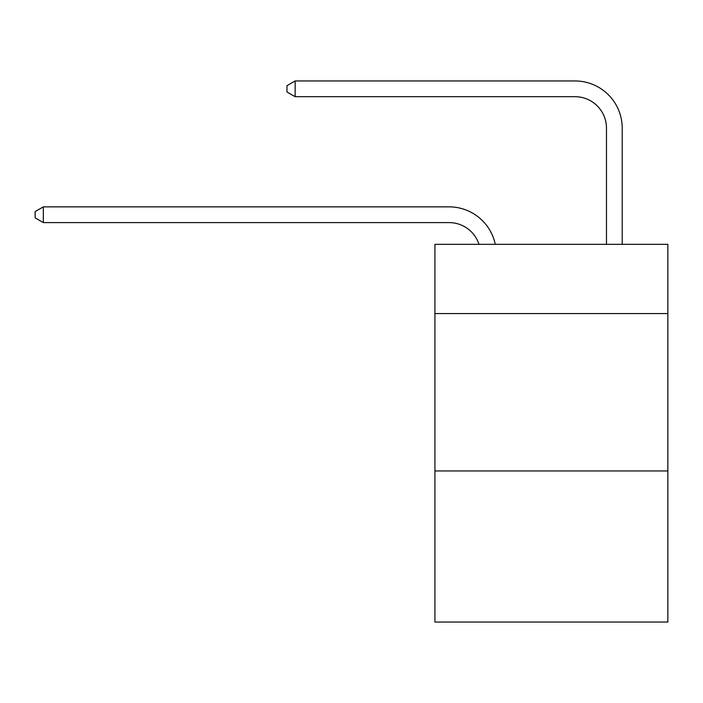<?xml version="1.0" encoding="UTF-8"?>
<svg xmlns="http://www.w3.org/2000/svg" width="703" height="703" viewBox="0 0 703 703"><rect width="100%" height="100%" fill="white"/><g stroke="black" fill="none" stroke-linecap="round" stroke-linejoin="round"><path stroke-width="1.05" d="M667.85 313.573L667.85 244.319L434.92 244.319L434.92 313.573L667.85 313.573L667.85 622.05L434.92 622.05L434.92 313.573M667.85 470.957L434.92 470.957M449.076 222.596A31.477 31.477 0 0 1 479.007 244.319A31.477 31.477 0 0 0 449.076 222.596A31.477 31.477 0 0 1 479.007 244.319A31.477 31.477 0 0 0 449.076 222.596A31.477 31.477 0 0 1 479.007 244.319A31.477 31.477 0 0 0 449.076 222.596A31.477 31.477 0 0 1 479.007 244.319A31.477 31.477 0 0 0 449.076 222.596A31.477 31.477 0 0 1 479.007 244.319A31.477 31.477 0 0 0 449.076 222.596A31.477 31.477 0 0 1 479.007 244.319A31.477 31.477 0 0 0 449.076 222.596A31.477 31.477 0 0 1 479.007 244.319A31.477 31.477 0 0 0 449.076 222.596A31.477 31.477 0 0 1 479.007 244.319A31.477 31.477 0 0 0 449.076 222.596A31.477 31.477 0 0 1 479.007 244.319A31.477 31.477 0 0 0 449.076 222.596L43.331 222.596L35.15 217.877L35.15 211.585L43.331 206.858L449.076 206.858A47.215 47.215 0 0 1 495.281 244.319M606.469 244.319L606.469 128.166A31.477 31.477 0 0 0 574.992 96.689L295.155 96.689L286.973 91.97L286.973 85.669L295.155 80.95L574.992 80.95A47.215 47.215 0 0 1 622.208 128.166L622.208 244.319M43.331 222.596L43.331 206.858L449.076 206.858M606.469 128.166A31.477 31.477 0 0 0 574.992 96.689A31.477 31.477 0 0 1 606.469 128.166A31.477 31.477 0 0 0 574.992 96.689A31.477 31.477 0 0 1 606.469 128.166A31.477 31.477 0 0 0 574.992 96.689A31.477 31.477 0 0 1 606.469 128.166A31.477 31.477 0 0 0 574.992 96.689A31.477 31.477 0 0 1 606.469 128.166A31.477 31.477 0 0 0 574.992 96.689A31.477 31.477 0 0 1 606.469 128.166A31.477 31.477 0 0 0 574.992 96.689A31.477 31.477 0 0 1 606.469 128.166A31.477 31.477 0 0 0 574.992 96.689A31.477 31.477 0 0 1 606.469 128.166A31.477 31.477 0 0 0 574.992 96.689A31.477 31.477 0 0 1 606.469 128.166A31.477 31.477 0 0 0 574.992 96.689M295.155 96.689L295.155 80.95L574.992 80.95"/></g></svg>
